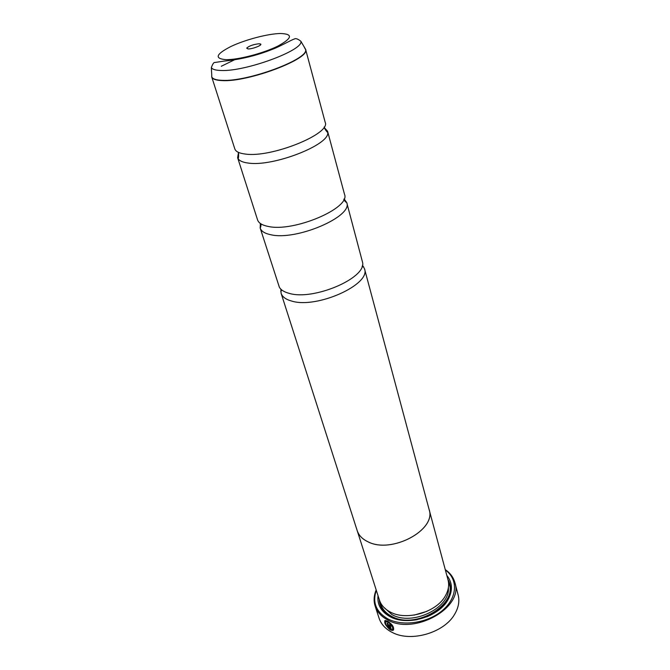 <?xml version="1.0" encoding="UTF-8"?>
<svg xmlns="http://www.w3.org/2000/svg" width="670" height="670" viewBox="0 0 670 670"><rect width="100%" height="100%" fill="white"/><g stroke="black" fill="none" stroke-linecap="round" stroke-linejoin="round"><path stroke-width="1" d="M324.364 127.677L327.58 131.22L327.731 132.417C330.142 144.72 272.791 167.09 248.143 163.044C242.934 162.383 239.6 160.959 238.143 158.782L237.624 157.693L238.411 152.978M238.428 152.944L238.696 152.492M344.104 198.839L346.733 202.575C353.216 216.427 296.291 240.957 270.789 234.734C264.809 233.512 261.275 231.284 260.186 228.051L260.362 223.487M362.453 265.153L364.488 268.737C371.314 284.323 316.885 308.987 291.743 301.09C285.856 299.498 282.305 296.894 281.099 293.276L280.864 289.164M393.583 629.875L392.704 628.979C393.265 626.752 391.732 624.423 388.106 621.995L385.677 621.634M387.796 622.07L387.938 622.145C391.573 624.574 393.106 626.902 392.545 629.13L393.441 630.043C394.27 627.246 392.344 624.314 387.662 621.274L385.3 620.487C383.776 622.212 385.292 625.261 389.856 629.632L387.913 623.569L387.051 623.058L388.642 628.024C385.635 624.641 384.756 622.472 386.004 621.517L387.796 622.07M389.747 629.298C386.046 625.805 384.421 622.924 384.882 620.638M391.95 626.433L389.454 624.599L390.744 630.127L392.938 630.37L391.314 629.499L390.225 625.579M375.141 606.09L379.053 618.134C380.945 623.82 384.94 628.376 391.029 631.802L392.587 632.606C411.238 642.404 444.21 632.698 454.587 614.356C458.556 607.69 459.729 601.191 458.121 594.86L454.888 582.615C463.983 607.69 413.658 635.889 387.143 619.641C381.021 616.258 377.017 611.735 375.141 606.09C373.508 600.864 373.86 595.479 376.18 589.927M248.319 48.935C252.716 49.044 262.648 45.074 260.638 44.027L259.089 43.751C253.277 44.438 249.131 45.895 246.66 48.139L248.319 48.935M376.314 590.345C372.252 602.238 375.971 611.677 387.461 618.661C402.394 626.902 428.105 623.05 442.786 610.169C457.644 597.38 458.188 579.165 445.374 570.019M428.867 508.622L448.029 579.927C449.327 584.935 448.515 590.119 445.583 595.462C437.007 612.212 406.196 621.274 389.915 611.844L389.873 611.819C384.538 608.921 381.062 605.018 379.446 600.111L356.926 529.794M446.823 575.421C452.484 582.456 452.912 590.513 448.104 599.583C438.984 616.986 407.125 626.366 390.032 616.676L389.68 616.484C380.962 611.459 377.076 604.516 378.022 595.672M447.878 579.374C451.555 585.747 451.337 592.69 447.25 600.211C442.979 607.38 436.153 612.924 426.773 616.844M417.318 619.633C407.31 621.417 398.566 620.454 391.087 616.735L390.744 616.559C383.449 612.447 379.622 606.785 379.27 599.566M304.582 47.788L305.595 49.304L325.176 122.275C331.198 133.782 271.183 158.028 245.304 154.05C239.224 153.321 235.723 151.596 234.802 148.874L211.728 76.933L211.762 75.107M327.58 131.22L344.506 194.3C350.954 207.918 293.711 232.431 268.168 226.427C262.171 225.254 258.637 223.077 257.565 219.886L237.624 157.693M429.118 509.46C436.806 529.937 391.171 554.392 367.713 541.662C362.227 538.99 358.718 535.313 357.169 530.632M346.733 202.575L362.679 262.774C365.585 278.494 313.2 300.696 289.314 293.393C284.356 292.103 281.048 290.068 279.382 287.288L260.186 228.051M364.488 268.737L429.093 509.46C436.773 529.928 391.171 554.366 367.729 541.645C362.252 538.981 358.735 535.305 357.194 530.623L281.099 293.276M426.983 611.325L414.144 615.102M445.257 569.592C450.215 573.001 453.431 577.339 454.888 582.615M392.779 630.42L390.744 630.127M390.903 629.968L389.228 625.37M387.31 623.217L388.642 628.024M300.855 41.255C304.121 50.041 245.379 71.79 221.058 70.484C215.606 70.342 212.365 69.379 211.352 67.603C212.7 63.885 213.856 62.184 214.827 62.494L223.981 61.112C240.907 59.421 257.054 55.484 272.414 49.304C279.415 46.8 291.693 39.689 294.44 38.986C295.704 38.123 297.849 38.885 300.855 41.255L305.595 49.304C311.131 58.466 248.26 82.335 222.097 80.601C215.949 80.358 212.49 79.135 211.728 76.933L211.871 77.1C212.934 79.043 216.326 80.115 222.046 80.333C247.59 82.025 309.205 59.019 305.57 49.521L304.415 47.486M221.293 66.263L236.636 58.767M235.656 58.91L232.833 60.116M211.737 74.764L211.352 67.603M448.381 587.716C450.449 608.033 411.841 626.551 391.749 614.457L383.374 606.853M448.473 582.104C459.57 603.586 415.182 630.596 391.221 616.09C385.083 612.69 381.423 608.058 380.259 602.188M280.403 33.5C267.841 33.735 245.212 39.697 230.907 46.498C215.799 54.245 214.166 58.633 225.999 59.672C238.235 59.856 263.134 53.374 277.732 46.163C292.396 38.165 293.284 33.944 280.403 33.5M238.143 158.782C238.838 157.844 238.679 152.266 238.302 152.618L238.177 152.249M260.127 227.875C260.245 227.021 260.789 228.763 261.04 223.939M280.73 291.358L281.894 290.06M363.751 266.928L362.076 266.467M346.683 202.407C346.122 201.745 346.608 203.513 343.777 199.585M327.731 132.417C326.642 131.998 323.752 127.233 324.255 127.317L324.163 126.94M259.96 45.401L260.638 44.027M447.25 600.211L448.104 599.583M391.087 616.735L390.032 616.676M247.975 48.927L246.66 48.139"/></g></svg>
